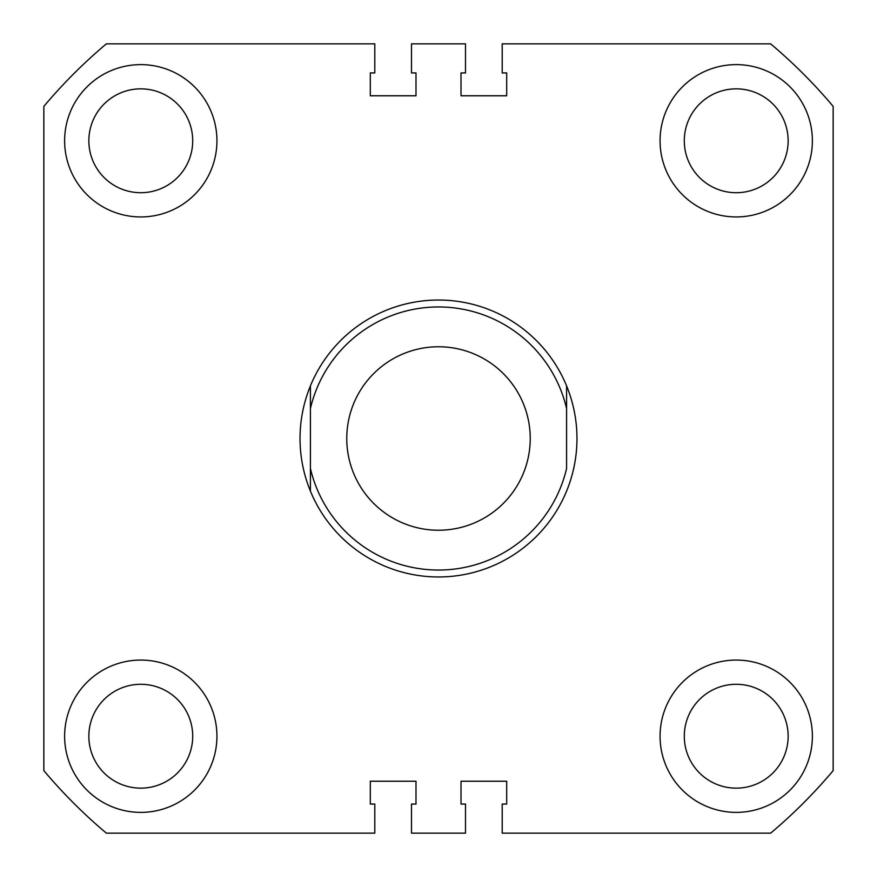 <?xml version="1.0" encoding="UTF-8"?>
<svg xmlns="http://www.w3.org/2000/svg" width="877" height="877" viewBox="0 0 877 877"><rect width="100%" height="100%" fill="white"/><g stroke="black" fill="none" stroke-linecap="round" stroke-linejoin="round"><path stroke-width="1.32" d="M64.624 140.78A76.156 76.156 0 0 0 140.78 216.937A76.156 76.156 0 0 0 216.937 140.78A76.156 76.156 0 0 0 140.78 64.624A76.156 76.156 0 0 0 64.624 140.78M660.063 140.78A76.156 76.156 0 0 0 736.22 216.937A76.156 76.156 0 0 0 812.376 140.78A76.156 76.156 0 0 0 736.22 64.624A76.156 76.156 0 0 0 660.063 140.78M64.624 736.22A76.156 76.156 0 0 0 140.78 812.376A76.156 76.156 0 0 0 216.937 736.22A76.156 76.156 0 0 0 140.78 660.063A76.156 76.156 0 0 0 64.624 736.22M660.063 736.22A76.156 76.156 0 0 0 736.22 812.376A76.156 76.156 0 0 0 812.376 736.22A76.156 76.156 0 0 0 736.22 660.063A76.156 76.156 0 0 0 660.063 736.22M684.29 140.78A51.929 51.929 0 0 0 736.22 192.71A51.929 51.929 0 0 0 788.149 140.78A51.929 51.929 0 0 0 736.22 88.851A51.929 51.929 0 0 0 684.29 140.78M88.851 140.78A51.929 51.929 0 0 0 140.78 192.71A51.929 51.929 0 0 0 192.71 140.78A51.929 51.929 0 0 0 140.78 88.851A51.929 51.929 0 0 0 88.851 140.78M88.851 736.22A51.929 51.929 0 0 0 140.78 788.149A51.929 51.929 0 0 0 192.71 736.22A51.929 51.929 0 0 0 140.78 684.29A51.929 51.929 0 0 0 88.851 736.22M684.29 736.22A51.929 51.929 0 0 0 736.22 788.149A51.929 51.929 0 0 0 788.149 736.22A51.929 51.929 0 0 0 736.22 684.29A51.929 51.929 0 0 0 684.29 736.22M833.15 106.358L833.15 770.642A515.819 515.819 0 0 1 770.642 833.15L502.203 833.15L502.203 804.066L506.698 804.066L506.698 781.221L461.006 781.221L461.006 804.066L465.501 804.066L465.501 833.15L411.499 833.15L411.499 804.066L415.994 804.066L415.994 781.221L370.302 781.221L370.302 804.066L374.797 804.066L374.797 833.15L106.358 833.15A515.819 515.819 0 0 1 43.85 770.642L43.85 106.358A515.819 515.819 0 0 1 106.358 43.85L374.797 43.85L374.797 72.934L370.302 72.934L370.302 95.779L415.994 95.779L415.994 72.934L411.499 72.934L411.499 43.85L465.501 43.85L465.501 72.934L461.006 72.934L461.006 95.779L506.698 95.779L506.698 72.934L502.203 72.934L502.203 43.85L770.642 43.85A515.819 515.819 0 0 1 833.15 106.358M346.766 438.5A91.734 91.734 0 0 0 438.5 530.234A91.734 91.734 0 0 0 530.234 438.5A91.734 91.734 0 0 0 438.5 346.766A91.734 91.734 0 0 0 346.766 438.5M566.586 385.88A138.478 138.478 0 0 0 310.414 385.88C303.53 402.751 300.066 420.28 300.022 438.5C300.066 456.72 303.53 474.249 310.414 491.12A138.478 138.478 0 0 0 566.586 491.12C573.47 474.249 576.934 456.72 576.978 438.5C576.934 420.28 573.47 402.751 566.586 385.88L566.586 408.518A131.55 131.55 0 0 0 310.414 408.518L310.414 468.482A131.55 131.55 0 0 0 566.586 468.482L566.586 408.518M310.414 385.88L310.414 408.518M310.414 468.482L310.414 491.12L310.414 468.482"/></g></svg>

